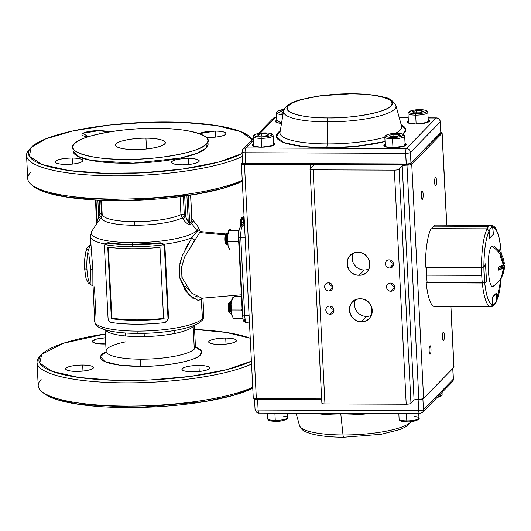 <?xml version="1.0" encoding="UTF-8"?>
<svg xmlns="http://www.w3.org/2000/svg" width="531" height="531" viewBox="0 0 531 531"><rect width="100%" height="100%" fill="white"/><g stroke="black" fill="none" stroke-linecap="round" stroke-linejoin="round"><path stroke-width="0.8" d="M31.143 147.499A112.293 25.143 177.1 0 1 31.289 147.346A112.293 25.143 177.1 0 1 165.758 121.991A112.293 25.143 177.1 0 1 249.451 136.44A112.293 25.143 177.1 0 1 252.165 139.812L241.001 131.695L216.422 125.542L183.474 122.415L148.036 122.263L109.267 125.07L72.76 130.951L45.613 138.916L31.289 147.346L29.271 156.174L42.122 164.53L69.123 170.577L104.036 173.298L141.784 172.854L182.213 169.117L218.122 162.201L242.09 153.565A112.293 25.143 177.1 0 1 104.249 173.305A112.293 25.143 177.1 0 1 31.143 147.499L29.305 149.43A114.284 25.588 -2.9 0 0 101.833 175.635A114.284 25.588 -2.9 0 0 242.236 156.486A114.284 25.588 177.1 0 1 115.074 175.874A114.284 25.588 177.1 0 1 26.55 155.457L27.725 178.668A114.284 25.588 -2.9 0 0 116.249 199.085A114.284 25.588 177.1 0 1 31.077 184.39L33.101 186.122A112.293 25.143 -2.9 0 0 116.793 200.565A112.293 25.143 -2.9 0 0 242.289 181.25L222.648 188.425L194.399 194.552L128.456 200.466L69.422 197.512L46.502 192.634L32.968 186.003M125.548 341.878A44.717 10.016 -2.9 0 0 106.12 351.197A44.717 10.016 -2.9 0 0 140.755 359.188A5.96 1.367 -89.8 0 1 139.713 366.357A50.684 11.35 177.1 0 0 191.412 359.66A50.684 11.35 177.1 0 0 195.501 347.155L201.315 350.931L200.406 354.914C196.882 360.695 163.74 366.948 139.713 366.357L119.581 365.149L104.853 361.591L100.505 356.653L106.107 351.681A50.684 11.35 177.1 0 0 139.713 366.357A5.96 1.367 90.2 0 0 140.755 359.188A44.717 10.016 -2.9 0 0 195.441 346.67L196.065 348.389M82.67 365.036C90.642 365.268 94.12 366.344 93.091 368.275C90.356 370.193 84.801 371.242 76.437 371.415C68.459 371.182 64.988 370.1 66.01 368.175C68.751 366.257 74.3 365.209 82.67 365.036A13.912 3.113 177.1 0 1 93.449 367.518A13.912 3.113 177.1 0 1 76.437 371.415A13.912 3.113 177.1 0 1 65.658 368.926A13.912 3.113 177.1 0 1 82.67 365.036L82.975 371.083L82.67 365.036M225.715 338.061C233.686 338.293 237.165 339.375 236.136 341.3C233.401 343.225 227.845 344.267 219.476 344.44C211.504 344.214 208.033 343.132 209.055 341.207C211.796 339.282 217.345 338.234 225.715 338.061A13.912 3.113 177.1 0 1 236.494 340.55A13.912 3.113 177.1 0 1 219.476 344.44A13.912 3.113 177.1 0 1 208.703 341.957A13.912 3.113 177.1 0 1 225.715 338.061L226.02 344.108L225.715 338.061M198.939 365.447C206.911 365.68 210.389 366.762 209.367 368.687C206.625 370.611 201.07 371.654 192.707 371.826C184.735 371.6 181.257 370.519 182.279 368.594C185.02 366.669 190.576 365.62 198.939 365.447L199.244 371.501L198.939 365.447A13.912 3.113 177.1 0 1 209.718 367.937A13.912 3.113 177.1 0 1 192.707 371.826A13.912 3.113 177.1 0 1 181.927 369.344A13.912 3.113 177.1 0 1 198.939 365.447M105.755 343.982L95.175 343.232L92.48 341.241L96.37 339.143L105.437 337.769A13.912 3.113 177.1 0 0 92.434 341.539A13.912 3.113 177.1 0 0 103.206 344.028A13.912 3.113 177.1 0 0 105.755 343.982M250.24 338.207L226.193 332.426L194.572 329.439A112.293 25.143 177.1 0 1 250.24 338.207M105.244 333.966L63.222 343.311L41.776 354.35L39.719 363.098L52.27 371.408L78.807 377.468L113.329 380.262L150.592 379.937L190.709 376.386L226.783 369.669L251.409 361.166A112.293 25.143 177.1 0 1 113.468 380.269A112.293 25.143 177.1 0 1 41.63 354.496A112.293 25.143 177.1 0 1 41.776 354.35A112.293 25.143 177.1 0 1 105.244 333.966M41.63 354.496L39.792 356.427A114.284 25.588 -2.9 0 0 111.138 382.592A114.284 25.588 -2.9 0 0 251.555 364.04A114.284 25.588 177.1 0 1 123.769 382.864A114.284 25.588 177.1 0 1 37.037 362.454L38.212 385.672A114.284 25.588 -2.9 0 0 124.951 406.076A114.284 25.588 -2.9 0 0 252.729 387.258A114.284 25.588 177.1 0 1 126.736 406.089A114.284 25.588 177.1 0 1 41.564 391.387L43.588 393.119A112.293 25.143 -2.9 0 0 127.281 407.569A112.293 25.143 -2.9 0 0 252.776 388.247L233.136 395.429L204.886 401.555L138.936 407.463L79.909 404.516L56.983 399.631L43.449 393.006M65.95 164.411C57.979 164.185 54.501 163.103 55.523 161.178C58.264 159.254 63.82 158.205 72.183 158.032C80.154 158.265 83.632 159.346 82.61 161.271C79.869 163.196 74.313 164.238 65.95 164.411A13.912 3.113 177.1 0 1 55.171 161.928A13.912 3.113 177.1 0 1 72.183 158.032A13.912 3.113 177.1 0 1 82.962 160.521A13.912 3.113 177.1 0 1 65.95 164.411M208.995 137.443L206.227 137.363A13.912 3.113 177.1 0 0 208.995 137.443C217.358 137.27 222.914 136.221 225.655 134.303C226.677 132.372 223.199 131.296 215.228 131.064A13.912 3.113 177.1 0 1 226.007 133.546A13.912 3.113 177.1 0 1 208.995 137.443M199.324 133.646L215.228 131.064L215.533 137.111L215.228 131.064A13.912 3.113 177.1 0 0 199.324 133.646M182.219 164.829C174.248 164.597 170.77 163.521 171.798 161.59C174.533 159.672 180.089 158.623 188.452 158.45C196.43 158.683 199.902 159.758 198.879 161.689C196.138 163.608 190.589 164.656 182.219 164.829A13.912 3.113 177.1 0 1 171.44 162.347A13.912 3.113 177.1 0 1 188.452 158.45A13.912 3.113 177.1 0 1 199.231 160.933A13.912 3.113 177.1 0 1 182.219 164.829M88.113 136.799L83.055 133.228L98.958 130.646L108.669 132.02A13.912 3.113 177.1 0 0 98.958 130.646L99.124 133.865L98.958 130.646A13.912 3.113 177.1 0 0 81.947 134.542L81.947 134.549A13.912 3.113 177.1 0 0 88.113 136.799M208.072 144.259L206.36 147.976L197.32 153.22L180.042 158.132L133.128 163.156L91.412 160.481L77.772 156.3L73.099 151.103M146.51 148.972L145.959 138.173A24.844 5.562 177.1 0 1 165.207 142.613A24.844 5.562 177.1 0 1 134.828 149.563A24.844 5.562 177.1 0 1 115.579 145.129A24.844 5.562 177.1 0 1 145.959 138.173L146.51 148.972M144.133 333.335L144.299 336.581L144.133 333.335M134.828 149.563C122.568 149.769 112.406 146.609 116.209 143.782C117.935 140.947 134.184 137.887 145.959 138.173C158.218 137.974 168.38 141.127 164.577 143.954C162.851 146.788 146.602 149.855 134.828 149.563M72.906 147.346L73.099 151.156A67.576 15.133 -2.9 0 0 125.442 163.229A67.576 15.133 -2.9 0 0 206.36 147.976L206.167 144.107A67.576 15.133 177.1 0 1 125.25 159.36A67.576 15.133 177.1 0 1 72.906 147.286A67.576 15.133 177.1 0 1 74.619 143.635C64.264 151.322 91.909 159.911 125.25 159.36C157.276 160.143 201.475 151.813 206.167 144.107C216.522 136.414 188.87 127.825 155.537 128.376C123.511 127.593 79.311 135.923 74.619 143.635A67.576 15.133 177.1 0 1 147.631 128.456A67.576 15.133 177.1 0 1 207.88 140.449A67.576 15.133 177.1 0 1 206.167 144.107L206.36 147.976A67.576 15.133 -2.9 0 0 208.079 144.319L207.886 140.509M197.904 300.938L202.517 298.15L201.501 300.168L202.444 318.773A54.66 12.24 -2.9 0 0 203.831 315.812A54.66 12.24 177.1 0 1 136.991 331.112A54.66 12.24 -2.9 0 0 202.444 318.773L201.302 300.354M96.045 318.388L94.445 286.826M250.386 137.31A114.284 25.588 177.1 0 1 252.656 139.314A114.284 25.588 -2.9 0 0 251.475 138.173L249.583 136.553M26.55 155.457A114.284 25.588 177.1 0 1 29.451 149.277M116.249 199.085A114.284 25.588 -2.9 0 0 242.242 180.255A114.284 25.588 177.1 0 1 116.249 199.085M37.037 362.454A114.284 25.588 177.1 0 1 39.938 356.274M202.935 298.117L203.831 315.812C203.028 320.306 203.174 319.343 199.656 322.509C194.95 325.616 187.343 328.138 176.85 330.076A52.45 11.742 -2.9 0 1 137.629 333.408A2.98 0.684 -89.8 0 1 136.991 331.112A2.98 0.684 90.2 0 0 137.629 333.408A52.45 11.742 -2.9 0 1 122.94 332.804C115.765 332.207 109.817 331.218 105.092 329.824L99.576 327.64C96.768 326.333 95.129 324.235 94.657 321.348A54.66 12.24 -2.9 0 0 136.991 331.112A54.66 12.24 177.1 0 1 94.657 321.348L92.865 281.609M105.198 244.034A54.66 12.24 177.1 0 1 90.356 236.487A54.66 12.24 -2.9 0 0 105.198 244.034M105.755 243.463L108.145 242.634A54.354 12.173 -2.9 0 0 132.67 244.353A5.96 1.367 -89.8 0 1 132.77 242.68A53.578 12.001 177.1 0 1 91.863 231.144L90.356 236.487L92.825 269.575L92.898 286.03L88.113 282.897M199.178 301.084L188.751 294.818L179.684 277.799L179.359 266.675L182.299 255.643L191.903 237.709A54.66 12.24 177.1 0 1 164.139 244.273A54.66 12.24 -2.9 0 0 191.903 237.709C196.702 231.443 199.185 228.901 199.351 230.096M164.915 246.218L168.539 317.797L164.915 246.218L164.378 246.769L163.608 244.811A56.644 12.684 177.1 0 1 132.246 246.709A56.644 12.684 177.1 0 1 104.799 244.605L104.408 246.55L108.039 318.129C108.43 320.644 109.612 322.118 111.576 322.556A56.644 12.684 -2.9 0 0 136.175 324.195A56.644 12.684 -2.9 0 0 163.807 322.742C166.342 322.324 167.743 320.857 168.002 318.348L164.378 246.769L168.002 318.348L168.539 317.797L166.807 321.282L163.807 322.742C144.392 324.726 126.982 324.667 111.576 322.556C109.578 322.085 108.397 320.611 108.039 318.129L104.408 246.55L104.799 244.605A56.644 12.684 -2.9 0 0 132.246 246.709A7.952 1.825 -89.8 0 1 132.206 244.824L159.844 243.364L160.375 242.82L164.139 244.273L160.375 242.82L132.67 244.353A54.354 12.173 -2.9 0 0 160.375 242.82L159.844 243.364A56.419 12.631 177.1 0 1 132.206 244.824A56.419 12.631 177.1 0 1 107.614 243.178C114.762 244.233 122.96 244.784 132.206 244.824A7.952 1.825 90.2 0 0 132.246 246.709A56.644 12.684 -2.9 0 0 163.608 244.811L159.844 243.364L163.608 244.811L164.378 246.769L164.915 246.218L164.139 244.273M225.748 233.959L201.342 231.675L199.629 232.578L225.297 234.901L199.629 232.578L184.589 257.024L181.562 267.179L181.914 277.388L191.386 292.939L201.919 298.203L241.386 294.798M244.459 224.009L242.594 225.914L244.459 224.009M240.516 226.757A2.98 2.821 44.4 0 0 239.766 228.808C238.844 230.189 238.439 232.983 238.552 237.171A2.98 0.67 177.1 0 0 238.479 237.33A2.98 0.67 -2.9 0 0 240.782 237.861L244.705 315.248L249.079 315.261L244.705 315.248L240.782 237.861A2.98 0.67 177.1 0 1 238.93 237.656A2.98 0.67 177.1 0 1 238.479 237.33L242.395 314.717A2.98 0.67 -2.9 0 0 242.846 315.042L238.93 237.656L242.846 315.042A2.98 0.67 -2.9 0 0 244.705 315.248A9.936 2.283 90.2 0 0 246.895 322.908A9.936 2.283 -89.8 0 1 244.705 315.248A2.98 0.67 177.1 0 1 242.395 314.717A2.98 0.67 177.1 0 1 242.475 314.551M164.119 318.354C144.624 320.419 127.214 320.359 111.888 318.162L111.377 318.686L107.753 247.107A56.644 12.684 -2.9 0 0 132.352 248.747A56.644 12.684 -2.9 0 0 159.984 247.293L163.608 318.872A56.644 12.684 177.1 0 1 135.976 320.326A56.644 12.684 177.1 0 1 111.377 318.686L111.888 318.162L108.291 247.187L111.888 318.162A54.66 12.24 -2.9 0 0 136.421 319.874A54.66 12.24 -2.9 0 0 163.588 318.414M102.171 214.305A41.737 9.346 -2.9 0 0 134.496 221.673A41.737 9.346 -2.9 0 0 180.952 214.584L180.049 196.669L180.952 214.584L182.14 217.949A42.819 9.585 177.1 0 1 134.423 225.25A42.819 9.585 177.1 0 1 101.262 217.657L96.39 224.228L101.262 217.657L102.171 214.305A41.737 9.346 -2.9 0 0 134.496 221.673A5.96 1.367 -89.8 0 1 134.423 225.25A42.819 9.585 177.1 0 1 101.262 217.657L102.171 214.305A2.98 0.67 -2.9 0 0 101.507 213.927A2.98 0.67 -2.9 0 0 99.861 213.774L99.171 200.154L99.861 213.774L99.403 215.44L99.861 213.774L102.171 214.305L101.461 200.247L102.171 214.305M106.353 330.919L106.313 330.169L106.353 330.919M193.981 325.437A44.717 10.016 177.1 0 1 193.165 326.525L194.306 349.093A44.717 10.016 -2.9 0 0 195.441 346.67L194.359 325.284M105.032 329.811L106.12 351.197A44.717 10.016 -2.9 0 0 145.992 359.135A44.717 10.016 -2.9 0 0 194.306 349.093L193.165 326.525A44.717 10.016 177.1 0 1 147.777 336.475A44.717 10.016 177.1 0 1 105.43 329.924M96.469 224.095L91.863 231.144A53.578 12.001 -2.9 0 0 134.761 242.674A53.578 12.001 -2.9 0 0 196.921 230.58L191.352 223.139L190.317 224.56C188.405 224.872 185.95 223.027 182.969 219.037L182.14 217.949A42.819 9.585 177.1 0 1 134.423 225.25A5.96 1.367 90.2 0 0 134.496 221.673A41.737 9.346 -2.9 0 0 180.952 214.584L184.27 214.079L183.368 196.224L184.27 214.079L188.246 221.858L186.919 195.727L188.246 221.852M188.81 222.622L189.647 222.954L188.259 195.527L189.647 222.954L191.95 220.491L192.441 222.396L191.352 223.139L196.921 230.58A53.578 12.001 -2.9 0 0 197.492 225.788A53.578 12.001 177.1 0 1 132.77 242.68A5.96 1.367 90.2 0 0 132.67 244.353C123.378 244.313 115.2 243.736 108.145 242.634L104.799 244.605L108.145 242.634L105.775 243.437M188.764 164.497L188.452 158.45L188.764 164.497M72.488 164.079L72.183 158.032L72.488 164.079M41.564 391.387A114.284 25.588 177.1 0 1 41.113 379.492M31.077 184.39A114.284 25.588 177.1 0 1 30.632 172.489M90.774 244.705L88.438 249.597A19.873 4.56 90.2 0 0 86.931 269.137A2.98 0.67 177.1 0 1 84.621 268.606A2.98 0.67 177.1 0 1 84.694 268.447C84.429 261.922 84.854 256.387 85.982 251.833M245.163 237.881L240.782 237.861L245.163 237.881M202.152 298.183L200.977 298.196M197.266 297.048L195.78 296.232M192.441 293.849L185.75 286.309M182.286 278.788L181.429 268.188L184.376 257.522L194.665 240.131L191.903 237.709L194.665 240.131M187.762 244.379L184.695 250.167M181.536 257.727L179.923 263.449M179.066 270.073L179.086 273.126M179.684 277.819L185.438 290.809L193.417 298.827M191.864 218.832L197.492 225.788L199.41 229.91M192.441 222.396L191.877 220.67L190.583 195.169L191.877 220.67L192.441 222.396L191.95 220.511L190.662 195.156M92.958 277.733L92.912 271.633M88.757 253.606L90.562 269.157L92.825 269.575L90.562 269.151L90.177 283.82L90.894 284.477M92.693 267.372L91.996 259.745M91.445 254.694L91.02 249.557M240.563 226.704L244.393 222.788M245.329 321.786A2.98 2.821 44.4 0 1 244.373 319.728M159.984 247.293L163.608 318.872C144.193 320.857 126.783 320.797 111.377 318.686L107.753 247.107C123.159 249.218 140.569 249.278 159.984 247.293M244.552 225.921L242.521 225.914A9.936 2.283 90.2 0 0 240.782 237.861A9.936 2.283 -89.8 0 1 242.521 225.914A2.98 2.821 -135.6 0 0 240.536 226.73C238.704 229.757 238.021 233.288 238.479 237.33M201.342 231.682C200.552 231.781 199.908 231.184 199.404 229.883L198.859 229.863M198.488 230.062L197.306 231.051M96.45 224.135L95.56 199.975M96.788 222.615L97.087 221.527L95.998 200.001L97.087 221.527L98.68 216.515L97.85 200.094L98.68 216.515L99.403 215.44L101.262 217.657L99.403 215.44L96.788 222.615M90.436 267.133L89.513 259.101M86.931 269.137C87.383 276.691 88.465 281.583 90.177 283.82L90.177 283.82C88.398 281.271 87.316 276.379 86.931 269.137C86.613 261.471 87.117 254.953 88.438 249.597A2.98 2.184 -165.1 0 0 86.002 251.07C84.787 255.988 84.323 261.829 84.621 268.606A2.98 0.67 -2.9 0 0 86.931 269.137A19.873 4.56 -89.8 0 0 90.177 283.82L88.119 282.91L85.969 278.304L84.621 268.606M90.456 278.304L90.648 271.812M184.682 196.045L185.731 216.827L184.682 196.045M86.122 250.758L86.434 250.327M88.438 249.597L88.544 248.86M89.175 246.411L90.011 245.103M247.419 322.642A9.936 2.283 -89.8 0 1 246.895 322.908L249.47 322.914M100.81 200.22L101.507 213.927L100.81 200.22M185.731 216.827L182.969 219.037C185.916 223 188.366 224.839 190.317 224.56L189.647 222.954C188.618 222.788 187.31 220.743 185.731 216.827M100.074 217.756L98.68 216.515L100.538 218.739M191.877 220.67L189.647 222.954L190.317 224.56L191.618 222.894M166.807 321.282L168.539 317.797M182.14 217.949L184.901 215.745L184.27 214.079L180.952 214.584L182.14 217.949M422.424 199.317C423.645 198.315 423.207 189.733 422.012 191.193C420.798 192.195 421.229 200.784 422.424 199.317A4.175 0.956 -89.8 0 1 422.205 199.43A4.175 0.956 -89.8 0 1 421.282 196.211A4.175 0.956 -89.8 0 1 422.012 191.193A4.175 0.956 -89.8 0 1 422.231 191.08A4.175 0.956 -89.8 0 1 423.174 194.777A4.175 0.956 -89.8 0 1 422.424 199.317L421.986 199.317L422.424 199.317M435.792 185.651C437.006 184.642 436.575 176.06 435.38 177.527C434.159 178.529 434.597 187.111 435.792 185.651A4.175 0.956 -89.8 0 1 435.566 185.757A4.175 0.956 -89.8 0 1 434.65 182.545A4.175 0.956 -89.8 0 1 435.38 177.527A4.175 0.956 -89.8 0 1 435.599 177.414A4.175 0.956 -89.8 0 1 436.535 181.104A4.175 0.956 -89.8 0 1 435.792 185.651L435.347 185.644L435.792 185.651M442.038 133.268L446.69 225.111L442.038 133.268L411.744 164.252L442.038 133.268L440.896 132.478A3.976 0.889 177.1 0 1 442.137 133.055A3.976 0.889 177.1 0 1 442.038 133.268M453.998 367.127L450.819 306.613L453.899 367.352L423.605 398.336L411.744 164.252C410.967 164.802 409.381 165.101 406.985 165.154C404.595 165.201 403.009 165.499 402.226 166.05L399.106 169.236C398.33 169.787 396.743 170.086 394.347 170.139L406.208 404.224L324.959 403.932L313.098 169.847L394.347 170.139L313.098 169.847C310.821 169.781 309.825 169.475 310.124 168.924L313.244 165.732C313.536 165.181 312.547 164.869 310.263 164.809L310.456 168.579L310.263 164.809L244.492 164.57L310.263 164.809A3.976 0.889 177.1 0 1 313.343 165.519A3.976 0.889 177.1 0 1 313.244 165.732L310.124 168.924A3.976 0.889 177.1 0 0 310.024 169.137A3.976 0.889 177.1 0 0 313.098 169.847L324.959 403.932C322.675 403.865 321.686 403.56 321.978 403.002M430.263 354.084C431.484 353.082 431.046 344.5 429.851 345.96C428.636 346.962 429.068 355.551 430.263 354.084L429.825 354.084L430.263 354.084A4.175 0.956 -89.8 0 1 430.044 354.197A4.175 0.956 -89.8 0 1 429.121 350.978A4.175 0.956 -89.8 0 1 429.851 345.96A4.175 0.956 -89.8 0 1 430.077 345.847A4.175 0.956 -89.8 0 1 431.013 349.544A4.175 0.956 -89.8 0 1 430.263 354.084M443.631 340.417C444.845 339.409 444.414 330.826 443.219 332.293C441.998 333.295 442.436 341.878 443.631 340.417L443.186 340.411L443.631 340.417A4.175 0.956 -89.8 0 1 443.412 340.524A4.175 0.956 -89.8 0 1 442.489 337.311A4.175 0.956 -89.8 0 1 443.219 332.293A4.175 0.956 -89.8 0 1 443.438 332.18A4.175 0.956 -89.8 0 1 444.374 335.871A4.175 0.956 -89.8 0 1 443.631 340.417M242.548 162.586L241.512 163.648L242.548 162.586M360.25 298.834C345.502 298.15 346.723 322.237 361.405 321.66C376.16 322.344 374.939 298.256 360.25 298.834A11.728 11.105 44.4 0 1 371.182 305.982A11.728 11.105 44.4 0 1 369.218 318.447A11.728 11.105 44.4 0 1 361.405 321.66A11.728 11.105 44.4 0 1 349.418 310.21A11.728 11.105 44.4 0 1 352.445 302.053A11.728 11.105 44.4 0 1 360.25 298.834M357.901 252.404C343.152 251.721 344.367 275.808 359.056 275.231C373.804 275.914 372.589 251.827 357.901 252.404A11.728 11.105 44.4 0 1 368.833 259.553A11.728 11.105 44.4 0 1 366.861 272.018A11.728 11.105 44.4 0 1 359.056 275.231A11.728 11.105 44.4 0 1 347.062 263.781A11.728 11.105 44.4 0 1 350.095 255.623A11.728 11.105 44.4 0 1 357.901 252.404M329.671 306.075C324.421 305.829 324.853 314.412 330.083 314.199C335.333 314.452 334.902 305.863 329.671 306.075A4.175 3.956 44.4 0 1 332.864 313.058A4.175 3.956 44.4 0 1 330.083 314.199L333.946 310.25L330.083 314.199A4.175 3.956 44.4 0 1 326.89 307.223A4.175 3.956 44.4 0 1 329.671 306.075M328.497 282.857C323.246 282.611 323.678 291.194 328.908 290.988C334.158 291.234 333.727 282.651 328.497 282.857A4.175 3.956 44.4 0 1 331.689 289.84A4.175 3.956 44.4 0 1 324.64 286.906A4.175 3.956 44.4 0 1 328.497 282.857M390.398 283.083C385.148 282.831 385.586 291.419 390.809 291.207C396.06 291.453 395.628 282.87 390.398 283.083A4.175 3.956 44.4 0 1 393.59 290.059A4.175 3.956 44.4 0 1 390.809 291.207L394.672 287.258L390.809 291.207A4.175 3.956 44.4 0 1 387.623 284.224A4.175 3.956 44.4 0 1 390.398 283.083M389.223 259.865C383.973 259.619 384.404 268.201 389.635 267.989C394.885 268.241 394.453 259.659 389.223 259.865A4.175 3.956 44.4 0 1 392.416 266.847A4.175 3.956 44.4 0 1 389.635 267.989L393.498 264.046L389.635 267.989A4.175 3.956 44.4 0 1 386.442 261.013A4.175 3.956 44.4 0 1 389.223 259.865M241.413 163.873L253.267 397.945A3.976 0.889 -2.9 0 0 256.347 398.655L321.66 398.887L256.347 398.655L244.492 164.57C242.209 164.504 241.213 164.198 241.512 163.648A3.976 0.889 177.1 0 0 241.413 163.86A3.976 0.889 177.1 0 0 244.492 164.57L256.347 398.655C254.064 398.589 253.075 398.283 253.373 397.732M450.932 306.613L453.998 367.14A3.976 0.889 -2.9 0 1 453.899 367.352L423.605 398.336C422.822 398.887 421.236 399.186 418.846 399.239A3.976 0.889 -2.9 0 0 423.605 398.336L411.744 164.252A3.976 0.889 177.1 0 1 406.985 165.154L418.846 399.239A3.976 0.889 -2.9 0 0 414.087 400.135L410.967 403.321C410.184 403.872 408.598 404.171 406.208 404.224L324.959 403.932A3.976 0.889 -2.9 0 1 321.879 403.221L310.024 169.15M414.087 400.135L402.226 166.05L414.087 400.135L410.967 403.321L399.106 169.236L402.226 166.05A3.976 0.889 177.1 0 1 406.985 165.154L418.846 399.239M399.106 169.236A3.976 0.889 177.1 0 1 394.347 170.139L406.208 404.224A3.976 0.889 -2.9 0 0 410.967 403.321L399.106 169.236M355.478 299.889A11.728 11.105 -135.6 0 0 354.542 304.967A11.728 11.105 -135.6 0 0 366.529 316.423L361.405 321.66L366.529 316.423A11.728 11.105 -135.6 0 0 371.308 315.368M353.122 253.46A11.728 11.105 -135.6 0 0 352.186 258.537A11.728 11.105 -135.6 0 0 364.18 269.994L359.056 275.231L364.18 269.994A11.728 11.105 -135.6 0 0 368.952 268.938M329.16 282.917A4.175 3.956 -135.6 0 0 332.698 286.375M332.771 287.039L328.908 290.988L332.771 287.039M330.335 306.135A4.175 3.956 -135.6 0 0 333.873 309.586M391.068 283.136A4.175 3.956 -135.6 0 0 394.599 286.594M389.887 259.925A4.175 3.956 -135.6 0 0 393.425 263.376M401.602 126.212L401.589 126.172A60.939 13.647 -2.9 0 1 395.356 133.374A60.939 13.647 -2.9 0 0 401.589 126.172L395.927 105.49C392.973 100.538 388.898 97.744 383.707 97.107C375.47 94.949 364.764 93.841 351.582 93.768L320.233 95.792L300.513 99.742C290.364 102.383 284.709 106.2 283.561 111.185A56.326 12.611 -2.9 0 0 327.149 121.871A56.326 12.611 -2.9 0 0 395.927 105.49A56.326 12.611 177.1 0 1 327.149 121.871A3.976 0.909 -89.8 0 1 327.866 117.922C302 118.347 280.541 111.683 288.579 105.715C292.223 99.735 326.519 93.27 351.369 93.874C377.236 93.449 398.695 100.113 390.657 106.081C387.013 112.061 352.723 118.526 327.866 117.922A52.436 11.742 177.1 0 1 288.579 105.715A52.436 11.742 177.1 0 1 351.369 93.874A3.976 0.909 -89.8 0 1 351.582 93.768A3.976 0.909 90.2 0 0 351.369 93.874A52.436 11.742 177.1 0 1 390.657 106.081A52.436 11.742 177.1 0 1 327.866 117.922A3.976 0.909 90.2 0 0 327.149 121.871L327.176 143.894A60.939 13.647 -2.9 0 0 384.836 137.244A60.939 13.647 -2.9 0 1 327.176 143.894L327.149 121.871A56.326 12.611 177.1 0 1 283.561 111.185A56.326 12.611 177.1 0 1 284.955 108.762M275.635 117.431L260.236 133.175L275.635 117.431L276.678 117.431L275.635 117.431A3.976 3.763 -135.6 0 0 272.987 118.519A3.976 3.763 44.4 0 1 275.635 117.431A3.976 0.909 -89.8 0 1 275.841 117.324A3.976 0.909 90.2 0 0 275.635 117.431M439.88 133.493A0.996 0.943 44.4 0 0 440.544 133.215A0.996 0.943 -135.6 0 0 440.796 132.524A0.996 0.943 44.4 0 1 440.544 133.215L410.695 163.747A0.996 0.943 -135.6 0 0 410.954 163.057A3.976 0.889 177.1 0 1 406.195 163.953A3.976 0.889 -2.9 0 0 410.954 163.057L410.417 152.417A3.976 0.889 177.1 0 1 405.657 153.313L406.407 164.723L406.195 163.953L245.634 163.382L245.09 152.742A3.976 0.889 177.1 0 1 242.01 152.032A3.976 0.889 177.1 0 1 242.116 151.813A3.976 3.763 44.4 0 1 245.787 147.957L253.46 140.111L245.787 147.957L406.348 148.534L436.197 118.001L428.125 117.975L436.197 118.001A3.976 0.909 -89.8 0 1 436.402 117.895A3.976 0.909 90.2 0 0 436.197 118.001L406.348 148.534L245.787 147.957A3.976 0.909 90.2 0 0 245.09 152.742L405.657 153.313L406.195 163.953L245.634 163.382L245.09 152.742L405.657 153.313A3.976 0.909 -89.8 0 1 406.348 148.534A3.976 3.763 44.4 0 1 410.417 152.417L440.259 121.884L440.796 132.524L410.954 163.057L410.417 152.417L440.259 121.884A3.976 3.763 -135.6 0 0 436.197 118.001A3.976 3.763 44.4 0 1 440.259 121.884L440.796 132.524L410.954 163.057A0.996 0.943 44.4 0 1 410.038 164.019M408.22 117.902L399.319 117.869L408.22 117.902M326.459 147.844L302.391 146.51L283.766 142.534L276.319 136.806L280.262 130.865A64.828 14.516 177.1 0 0 326.459 147.844A3.976 0.909 90.2 0 0 327.176 143.894A3.976 0.909 -89.8 0 1 326.459 147.844L356.593 146.337L385.048 141.511A64.828 14.516 177.1 0 1 326.459 147.844M401.197 124.739L405.711 129.431L402.996 134.184A64.828 14.516 177.1 0 0 401.197 124.739M261.099 147.193L253.274 146.111L253.652 143.881A11.33 2.536 -2.9 0 0 261.099 147.193A11.33 2.536 -2.9 0 0 272.695 145.68A11.33 2.536 -2.9 0 0 273.498 142.872L272.801 145.64L261.099 147.193M281.51 123.398L276.817 120.185A11.33 2.536 -2.9 0 0 281.51 123.398M415.806 123.969L407.981 122.887L408.359 120.656A11.33 2.536 -2.9 0 0 415.806 123.969L415.806 123.969A11.33 2.536 -2.9 0 0 427.402 122.455A11.33 2.536 -2.9 0 0 428.212 119.648L427.515 122.415L415.806 123.969M392.641 147.658L384.822 146.583L385.194 144.352A11.33 2.536 -2.9 0 0 392.641 147.658L392.641 147.658A11.33 2.536 -2.9 0 0 404.244 146.151A11.33 2.536 -2.9 0 0 405.047 143.343L404.35 146.111L392.641 147.658M280.01 132.365L280.016 132.332A60.939 13.647 -2.9 0 0 327.176 143.894A60.939 13.647 -2.9 0 1 280.016 132.332L283.561 111.185M276.804 121.991L276.83 122.535L276.804 121.991M245.899 164.119L245.634 163.382A3.976 0.889 177.1 0 1 242.554 162.672A3.976 0.889 -2.9 0 0 245.634 163.382L245.853 164.145L406.361 164.69M405.166 145.713L405.18 145.726A10.534 2.356 -2.9 0 0 405.166 145.713L404.675 136.049A9.936 2.224 177.1 0 1 392.522 138.83L392.967 147.651L392.522 138.83A9.936 2.224 177.1 0 1 384.822 137.051A9.936 2.224 -2.9 0 0 392.522 138.83L392.734 137.396C403.6 137.549 407.742 133.314 396.65 133.387C385.785 133.235 381.643 137.469 392.734 137.396A8.748 1.958 177.1 0 1 386.183 135.359A8.748 1.958 177.1 0 1 396.65 133.387L396.65 133.387A8.748 1.958 177.1 0 1 403.202 135.418A8.748 1.958 177.1 0 1 392.734 137.396L392.522 138.83A9.936 2.224 -2.9 0 0 404.675 136.049C403.766 135.193 405.717 133.62 396.717 133.354C389.004 133.58 385.041 134.814 384.822 137.051L385.314 146.742M253.752 146.264L253.28 136.586C253.493 134.343 257.455 133.115 265.168 132.883L265.108 132.916A8.748 1.958 177.1 0 1 271.66 134.954A8.748 1.958 177.1 0 1 261.186 136.925L260.98 138.359A9.936 2.224 177.1 0 1 253.28 136.586A9.936 2.224 -2.9 0 0 260.98 138.359L261.425 147.18L261.186 136.925A8.748 1.958 177.1 0 1 254.634 134.887A8.748 1.958 177.1 0 1 265.108 132.916C254.236 132.763 250.101 136.998 261.186 136.925C272.051 137.078 276.193 132.843 265.108 132.916L265.175 132.883C274.175 133.148 272.224 134.721 273.133 135.578A9.936 2.224 177.1 0 1 260.98 138.359A9.936 2.224 -2.9 0 0 273.133 135.578L273.618 145.242M276.916 122.568L276.445 112.891A9.936 2.224 -2.9 0 0 282.977 114.643A9.936 2.224 177.1 0 1 276.445 112.891L276.976 111.55L278.018 110.82L284.105 109.399M428.331 122.017A10.534 2.356 -2.9 0 1 428.344 122.03L427.84 112.353A9.936 2.224 177.1 0 1 415.687 115.134L416.131 123.955L415.687 115.134A9.936 2.224 177.1 0 1 407.987 113.362A9.936 2.224 -2.9 0 0 415.687 115.134A9.936 2.224 -2.9 0 0 427.84 112.353C426.931 111.503 428.882 109.924 419.882 109.658L419.815 109.691C408.95 109.539 404.808 113.773 415.892 113.7C426.765 113.853 430.906 109.618 419.815 109.691A8.748 1.958 177.1 0 1 426.366 111.729A8.748 1.958 177.1 0 1 415.892 113.7L415.687 115.134L415.892 113.7A8.748 1.958 177.1 0 1 409.341 111.669A8.748 1.958 177.1 0 1 419.815 109.691L419.882 109.658C412.169 109.89 408.2 111.118 407.987 113.362L408.478 123.046M428.119 117.869L436.402 117.895C438.506 117.962 439.827 119.223 440.358 121.672A3.976 0.889 177.1 0 1 440.259 121.884A3.976 0.889 -2.9 0 0 440.358 121.672L440.903 132.312A3.976 0.889 177.1 0 1 440.796 132.524A3.976 0.889 -2.9 0 0 440.903 132.312L440.544 133.221M428.882 121.712A10.932 2.449 -2.9 0 0 428.298 121.393A10.932 2.449 177.1 0 1 428.882 121.712M429.28 121.201A10.932 2.449 177.1 0 0 428.238 120.238A10.932 2.449 177.1 0 1 429.28 121.201L427.88 122.243C424.979 123.338 420.964 123.909 415.826 123.955C407.111 123.723 407.051 122.004 407.45 122.309A10.932 2.449 177.1 0 1 408.385 121.241M276.903 121.931A10.932 2.449 -2.9 0 0 276.352 122.303M275.901 121.838A10.932 2.449 177.1 0 1 276.843 120.769A10.932 2.449 177.1 0 0 275.901 121.838L277.368 122.721L281.516 123.384M274.175 144.936A10.932 2.449 -2.9 0 0 273.591 144.618M274.573 144.425A10.932 2.449 177.1 0 0 273.531 143.456A10.932 2.449 177.1 0 1 274.573 144.425L273.173 145.467C270.272 146.556 266.257 147.127 261.119 147.18C252.398 146.948 252.338 145.228 252.736 145.534A10.932 2.449 177.1 0 1 253.679 144.465A10.932 2.449 177.1 0 0 252.736 145.534M253.738 145.627A10.932 2.449 -2.9 0 0 253.187 145.998M405.717 145.401A10.932 2.449 -2.9 0 0 405.133 145.089A10.932 2.449 177.1 0 1 405.717 145.401M406.115 144.897A10.932 2.449 177.1 0 0 405.073 143.928A10.932 2.449 177.1 0 1 406.115 144.897L404.715 145.939C401.814 147.027 397.799 147.598 392.661 147.651C383.946 147.412 383.886 145.693 384.285 146.005A10.932 2.449 177.1 0 1 385.227 144.936M410.695 163.747L406.414 164.723L245.853 164.145C243.457 163.979 242.362 163.488 242.554 162.672L242.01 152.032A3.976 0.889 -2.9 0 0 245.09 152.742A3.976 0.909 -89.8 0 1 245.787 147.957A3.976 3.763 -135.6 0 0 243.138 149.052L253.38 138.571M405.657 153.313A3.976 0.889 -2.9 0 0 410.417 152.417A3.976 3.763 -135.6 0 0 406.348 148.534A3.976 0.909 90.2 0 0 405.657 153.313M407.894 122.774A10.932 2.449 177.1 0 1 408.445 122.402M384.736 146.47A10.932 2.449 177.1 0 1 385.28 146.098M343.013 434.955A56.326 12.611 -2.9 0 0 410.456 422.238A56.326 12.611 -2.9 0 0 410.994 421.627A56.326 12.611 177.1 0 1 343.013 434.955L340.915 415.05L343.013 434.955A56.326 12.611 177.1 0 1 299.484 425.51A56.326 12.611 -2.9 0 0 343.013 434.955A3.976 0.909 90.2 0 0 343.829 437.232A3.976 0.909 -89.8 0 1 343.013 434.955M370.465 413.503A60.939 13.647 177.1 0 1 340.915 415.05A60.939 13.647 177.1 0 1 314.584 413.304A60.939 13.647 177.1 0 0 340.915 415.05A3.976 0.909 90.2 0 0 340.583 413.397A3.976 0.909 -89.8 0 1 340.915 415.05A60.939 13.647 177.1 0 0 370.465 413.503M254.515 398.522L254.508 398.688A3.976 0.889 -2.9 0 0 257.588 399.398L258.126 410.038A3.976 0.909 90.2 0 0 259.002 413.105A3.976 0.909 -89.8 0 1 258.126 410.038A3.976 0.889 177.1 0 1 255.046 409.328A3.976 0.889 -2.9 0 0 258.126 410.038L418.687 410.616A3.976 0.889 -2.9 0 0 423.446 409.713A3.976 0.889 177.1 0 1 418.687 410.616A3.976 0.909 90.2 0 0 419.563 413.676A3.976 0.909 -89.8 0 1 418.687 410.616L418.149 399.969A3.976 0.889 -2.9 0 0 422.908 399.073L452.757 368.547L453.295 379.187A3.976 3.763 44.4 0 1 452.266 381.948A3.976 3.763 -135.6 0 0 453.295 379.187L423.446 409.713L422.908 399.073A0.996 0.943 -135.6 0 0 422.829 398.735A0.996 0.943 44.4 0 1 422.908 399.073L452.757 368.547L453.295 379.187L423.446 409.713L422.908 399.073A3.976 0.889 177.1 0 1 418.149 399.969L414.326 399.956L418.149 399.969L418.687 410.616L258.126 410.038L257.588 399.398L321.7 399.631L257.588 399.398A3.976 0.889 177.1 0 1 254.508 398.688A3.976 0.889 177.1 0 1 254.561 398.529M343.617 437.126A52.436 11.742 -2.9 0 0 344.035 437.126A3.976 0.909 -89.8 0 1 343.829 437.232C333.82 437.186 325.105 436.515 317.691 435.214C312.387 434.285 308.146 433.011 304.967 431.384C302.318 430.183 300.493 428.225 299.484 425.51L296.119 413.237M423.446 409.713A3.976 3.763 44.4 0 1 422.41 412.494A3.976 3.763 -135.6 0 0 423.446 409.713M254.508 398.688L255.046 409.328A3.976 0.889 177.1 0 1 255.145 409.116M259.214 412.999A3.976 0.909 -89.8 0 1 259.002 413.105L419.563 413.676L422.424 412.481L452.266 381.948A3.976 3.763 44.4 0 1 449.624 383.043M416.171 110.541L421.78 110.561L423.459 111.716L419.543 112.851L413.934 112.831L412.248 111.676L416.171 110.541L421.78 110.561L421.86 112.18L421.78 110.561L423.459 111.716L419.543 112.851L413.934 112.831L412.248 111.676L416.171 110.541L416.284 112.837L416.171 110.541M393.006 134.237L398.615 134.257L400.301 135.412L396.378 136.547L390.77 136.527L389.084 135.372L393.006 134.237L398.615 134.257L398.695 135.876L398.615 134.257L400.301 135.412L396.378 136.547L390.77 136.527L389.084 135.372L393.006 134.237L393.119 136.533L393.006 134.237M261.464 133.766L267.066 133.785L268.752 134.94L264.83 136.075L259.228 136.055L257.542 134.901L261.464 133.766L267.066 133.785L267.153 135.405L267.066 133.785L268.752 134.94L264.83 136.075L259.228 136.055L257.542 134.901L261.464 133.766L261.577 136.062L261.464 133.766M284.092 109.439L283.222 113.209A8.748 1.958 177.1 0 1 277.587 111.543A8.748 1.958 177.1 0 1 284.092 109.439M283.362 112.366L282.386 112.36L280.707 111.205L283.76 110.322L280.707 111.205L282.386 112.36L283.362 112.366M438.121 396.425A9.936 2.224 -2.9 0 0 442.131 394.414A9.936 2.224 177.1 0 1 438.121 396.425M441.009 393.464A9.936 2.224 177.1 0 1 442.131 394.414L441.586 395.761L440.544 396.484L437.033 397.533M406.812 420.891A9.936 2.224 -2.9 0 0 418.966 418.109A9.936 2.224 177.1 0 1 406.812 420.891L406.441 413.629L406.812 420.891A9.936 2.224 177.1 0 1 399.113 419.118A9.936 2.224 -2.9 0 0 406.812 420.891M414.538 416.496A9.936 2.224 177.1 0 1 418.966 418.109C420.671 419.39 413.018 422.298 407.078 421.813C397.965 421.521 400.062 419.975 399.113 419.118L398.834 413.603M275.264 420.419A9.936 2.224 -2.9 0 0 287.417 417.638A9.936 2.224 177.1 0 1 275.264 420.419L274.899 413.158L275.264 420.419A9.936 2.224 177.1 0 1 267.571 418.647A9.936 2.224 -2.9 0 0 275.264 420.419L275.523 421.342L275.264 420.419M282.99 416.025A9.936 2.224 177.1 0 1 287.417 417.638C289.123 418.919 281.476 421.826 275.529 421.342C266.423 421.05 268.52 419.503 267.571 418.647L267.292 413.131M434.617 225.429L434.59 225.091L490.69 225.29A40.748 9.352 -89.8 0 1 491.002 225.27L434.902 225.064A40.748 9.352 90.2 0 0 434.59 225.091L490.69 225.29L492.788 227.268A38.756 8.894 -89.8 0 1 500.866 249.238L499.054 250.048L499.1 250.937L499.054 250.048L500.866 249.238C499.167 235.074 496.478 227.746 492.788 227.268L493.405 234.662L489.217 238.95L489.058 231.085C485.779 238.684 484.06 250.526 483.894 266.595L485.606 263.807L486.522 281.994L484.717 282.797C486.416 296.968 489.104 304.29 492.795 304.774L492.177 297.373L496.366 293.092L496.525 300.958L501.211 277.972A38.756 8.894 -89.8 0 1 496.525 300.958L496.253 302.059M425.404 267.133L481.504 267.332A40.748 9.352 -89.8 0 1 487.08 228.98L430.98 228.781A40.748 9.352 90.2 0 0 425.404 267.133L481.504 267.332L483.894 266.595L485.606 263.807L486.522 281.994L484.717 282.797L426.201 282.804A40.748 9.352 90.2 0 0 434.61 306.553L490.71 306.759A40.748 9.352 -89.8 0 1 482.301 283.003L426.201 282.804L427.123 282.392M491.022 306.732L492.795 304.774L491.022 306.732A40.748 9.352 -89.8 0 1 490.71 306.759L491.288 306.719M500.852 249.139L500.925 249.185C500.222 242.581 499.16 237.184 497.739 232.996L495.755 228.622C494.653 226.604 493.073 225.483 491.002 225.27A40.748 9.352 90.2 0 0 490.69 225.29L492.788 227.268L493.405 234.662L489.217 238.95L489.058 231.085L487.08 228.98L430.98 228.781M490.71 306.759A40.748 9.352 90.2 0 1 482.301 283.003L484.717 282.797A38.756 8.894 -89.8 0 0 492.795 304.774L492.177 297.373L496.366 293.092L496.259 302.053M489.058 231.085L487.08 228.98A40.748 9.352 90.2 0 0 481.504 267.332L483.894 266.595A38.756 8.894 -89.8 0 1 489.058 231.085M499.06 250.128A0.398 0.385 66 0 1 499.167 250.393L499.2 251.063L499.167 250.393L500.906 249.623L501.297 254.13A38.756 8.894 -89.8 0 0 500.906 249.623A0.398 0.385 -114 0 0 500.733 249.298A0.398 0.385 66 0 1 500.906 249.623L499.074 250.44M492.177 297.387A0.398 0.378 44.4 0 1 492.297 297.659L496.279 293.583L496.432 301.137C495.304 303.4 494.122 304.615 492.887 304.761L492.297 297.659L496.279 293.583A0.398 0.378 -135.6 0 0 496.153 293.304M496.445 301.123L496.293 293.57L496.432 301.137A38.756 8.894 -89.8 0 1 492.887 304.761L491.089 306.726L492.887 304.761L492.204 297.725M491.082 306.726L491.394 306.699C495.396 305.279 496.034 302.126 496.219 302.132L496.432 301.117M432.008 228.662L487.146 228.861A40.748 9.352 -89.8 0 1 488.845 226.352L433.714 226.153A40.748 9.352 90.2 0 0 432.008 228.662M488.845 226.352A40.748 9.352 -89.8 0 1 490.624 225.297L435.493 225.104A40.748 9.352 90.2 0 0 433.714 226.153L488.845 226.352M489.21 238.558L489.144 230.899C490.272 228.635 491.454 227.427 492.695 227.275L493.286 234.383L489.297 238.459A0.398 0.378 44.4 0 1 489.21 238.718L493.18 234.656A0.398 0.378 -135.6 0 0 493.286 234.383L489.297 238.459L489.144 230.899A38.756 8.894 -89.8 0 1 492.695 227.275L490.624 225.297A40.748 9.352 90.2 0 0 487.146 228.861L489.144 230.899L487.106 228.98M493.292 234.35L492.702 227.241L490.624 225.297L492.702 227.241L493.279 234.317M481.723 275.35A40.748 9.352 -89.8 0 1 481.511 267.624L426.373 267.425A40.748 9.352 90.2 0 0 426.592 275.158L481.723 275.35L426.592 275.158A40.748 9.352 90.2 0 0 427.143 282.545L482.274 282.744A40.748 9.352 -89.8 0 1 481.723 275.35M486.416 281.642L484.677 282.412A38.756 8.894 -89.8 0 1 483.894 267.02L481.511 267.624A40.748 9.352 90.2 0 0 482.274 282.744L484.677 282.412A0.398 0.385 66 0 1 484.451 282.777L486.19 282.007A0.398 0.385 -114 0 0 486.416 281.642L485.546 264.319L486.416 281.642L484.677 282.412L483.894 267.02L485.54 264.338L486.409 281.603M481.531 267.332L483.894 267.02A0.398 0.365 -148.5 0 0 483.761 266.754A0.398 0.365 31.5 0 1 483.894 267.02L485.54 264.338A0.398 0.365 -148.5 0 0 485.427 264.099M482.354 282.977L484.451 282.777A0.398 0.385 66 0 1 484.299 282.811A0.398 0.385 -114 0 0 484.677 282.412L482.274 282.744L484.299 282.811M493.392 286.083A23.802 23.802 0 0 0 497.673 282.618A23.802 22.548 -135.6 0 0 501.483 277.275L504.131 267.166L501.324 267.159L504.131 267.166L503.554 264.876L501.324 267.159L501.357 267.843L501.324 267.159L503.554 264.876L503.534 264.265L503.554 264.876A23.756 5.317 177.1 0 1 504.45 266.303A23.756 5.317 177.1 0 1 504.131 267.166L501.483 277.275A23.802 22.548 44.4 0 1 497.673 282.618A23.802 22.548 44.4 0 1 493.79 285.751C488.016 293.165 485.878 250.805 491.792 246.284A23.802 22.548 44.4 0 1 500.348 254.82L500.687 254.575L503.985 264.265A23.756 5.317 -2.9 0 0 504.297 263.243L503.985 264.265L503.229 264.265L503.985 264.265L500.687 254.575L500.348 254.82A23.802 22.548 -135.6 0 0 491.792 246.284M500.016 255.258L500.348 254.82L500.016 255.258L503.322 264.949L500.016 255.258M501.483 277.275L503.468 267.85A23.756 5.317 177.1 0 1 498.423 270.12L498.277 267.219A23.756 5.317 -2.9 0 0 503.322 264.949L498.277 267.219L498.423 270.12L500.653 267.843L498.423 270.12L503.468 267.85L500.653 267.843L503.468 267.85L501.483 277.275M500.793 256.646L500.687 254.575L500.793 256.646M501.815 276.837L501.775 276.14L501.815 276.837M242.846 318.394L233.301 318.354L231.549 314.173L231.058 304.502A9.936 2.283 90.2 0 0 231.549 314.173A9.936 2.283 90.2 0 0 232.405 316.682M242.216 311.153L241.598 310.038L242.083 308.571M231.523 309.998L241.598 310.038M232.386 298.19A9.936 2.283 90.2 0 0 231.058 304.502L232.319 299.013L241.605 299.046M232.319 299.013L232.744 297.692L234.888 296.384L241.466 296.404M244.273 220.411A5.96 1.367 90.2 0 0 244.147 223.04M244.021 215.44A9.936 2.283 90.2 0 0 243.244 223.963M239.116 249.995L229.837 249.962L228.084 245.78L227.593 236.103A9.936 2.283 90.2 0 0 228.084 245.78A9.936 2.283 90.2 0 0 228.941 248.289M228.058 241.605L238.134 241.638L238.618 240.178M231.031 230.62A9.936 2.283 90.2 0 0 227.593 236.103L228.854 230.613L238.857 230.653M238.751 242.753L238.134 241.638M240.868 226.392A4.859 1.115 -89.8 0 1 241.207 218.407L241.439 217.956A5.356 1.228 90.2 0 0 240.974 226.286M241.326 218.214A4.859 1.115 -89.8 0 1 241.97 218.175M242.116 218.414A4.859 1.115 -89.8 0 1 242.368 219.084A4.859 1.115 -89.8 0 1 242.494 219.628M242.919 219.628A5.356 1.228 90.2 0 0 242.72 218.699A5.356 1.228 90.2 0 0 242.508 218.088M242.282 217.69A5.356 1.228 90.2 0 0 241.439 217.956M241.16 222.29L241.326 225.509M243.065 222.297L241.658 222.29M240.868 222.29L241.439 219.628M243.351 219.635L241.877 219.628M243.092 224.115A4.859 1.115 -89.8 0 1 243.324 219.774A4.859 1.115 -89.8 0 1 243.384 219.482M241.379 225.867A4.859 1.115 -89.8 0 1 241.413 219.768A4.859 1.115 -89.8 0 1 241.904 218.268L242.574 217.232A5.96 1.367 -89.8 0 1 243.616 217.458M241.778 225.463A5.96 1.367 -89.8 0 1 241.97 219.077A5.96 1.367 -89.8 0 1 242.574 217.232M242.242 217.989A4.859 1.115 -89.8 0 1 243.112 219.628M229.12 312.241L228.888 311.79A4.859 1.115 -89.8 0 1 228.27 308.352A4.859 1.115 -89.8 0 1 228.921 302.916L229.16 302.458A5.356 1.228 90.2 0 0 228.436 308.458A5.356 1.228 90.2 0 0 229.12 312.241A5.356 1.228 90.2 0 0 229.956 312.513M229.04 302.723A4.859 1.115 -89.8 0 1 229.684 302.677M229.837 302.916A4.859 1.115 -89.8 0 1 230.454 306.347A4.859 1.115 -89.8 0 1 230.467 306.646M230.832 305.909A5.356 1.228 90.2 0 0 230.222 302.597M229.996 302.199A5.356 1.228 90.2 0 0 229.16 302.458M230.932 309.918L229.883 309.918L230.135 306.646L230.786 306.646M229.525 310.243L229.883 309.918M231.051 310.628L229.578 310.628M230.175 310.628A4.859 1.115 -89.8 0 1 229.804 311.79M229.651 312.029A4.859 1.115 -89.8 0 1 229.007 311.982M230.189 312.115A5.356 1.228 90.2 0 0 230.607 310.628M229.107 310.622L228.589 308.06L229.073 304.575M229.598 304.097L230.135 306.646M231.071 310.728A4.859 1.115 -89.8 0 1 231.098 303.991M230.793 310.628A4.859 1.115 -89.8 0 1 230.195 312.109A4.859 1.115 -89.8 0 1 229.923 312.215M231.297 312.752A5.96 1.367 -89.8 0 1 230.992 313.19A5.96 1.367 -89.8 0 1 230.248 312.971L229.591 311.929A4.859 1.115 -89.8 0 1 228.868 307.349A4.859 1.115 -89.8 0 1 229.624 302.776L230.295 301.741A5.96 1.367 -89.8 0 1 230.467 301.522A5.96 1.367 -89.8 0 1 231.337 301.966M230.248 312.971A5.96 1.367 -89.8 0 1 229.365 307.349A5.96 1.367 -89.8 0 1 230.295 301.741M229.956 302.497A4.859 1.115 -89.8 0 1 230.945 304.84M225.489 243.51A4.859 1.115 -89.8 0 1 225.423 243.39A4.859 1.115 -89.8 0 1 225.363 243.258A4.859 1.115 -89.8 0 1 224.786 238.797A4.859 1.115 -89.8 0 1 225.456 234.516L225.695 234.065A5.356 1.228 90.2 0 0 224.952 238.784A5.356 1.228 90.2 0 0 225.589 243.696A5.356 1.228 90.2 0 0 225.655 243.848A5.356 1.228 90.2 0 0 226.491 244.114M225.575 234.324A4.859 1.115 -89.8 0 1 226.219 234.284M226.372 234.523A4.859 1.115 -89.8 0 1 226.432 234.656A4.859 1.115 -89.8 0 1 226.777 235.91M226.764 234.217A5.356 1.228 90.2 0 0 226.757 234.198A5.356 1.228 90.2 0 1 227.202 235.91M226.531 233.799A5.356 1.228 90.2 0 0 225.695 234.065M225.483 236.043L225.104 239.089L225.635 241.983M226.1 235.937L227.567 235.91M227.54 236.049L226.087 236.043M227.308 238.824L226.684 238.824L226.292 236.043M227.009 238.824A4.859 1.115 -89.8 0 1 226.339 243.39M226.186 243.629A4.859 1.115 -89.8 0 1 225.542 243.583M226.724 243.716A5.356 1.228 90.2 0 0 227.354 240.41M226.684 238.824L226.067 241.91M227.607 242.328A4.859 1.115 -89.8 0 1 227.447 236.7A4.859 1.115 -89.8 0 1 227.633 235.591M227.46 241.479A4.859 1.115 -89.8 0 1 226.458 243.815M227.832 244.353A5.96 1.367 -89.8 0 1 226.783 244.572L226.126 243.53A4.859 1.115 -89.8 0 1 225.536 236.693A4.859 1.115 -89.8 0 1 226.16 234.377L226.83 233.341A5.96 1.367 -89.8 0 1 227.872 233.567M226.783 244.572A5.96 1.367 -89.8 0 1 226.067 236.182A5.96 1.367 -89.8 0 1 226.83 233.341M226.491 234.098A4.859 1.115 -89.8 0 1 227.394 235.91M174.872 333.428L174.719 330.455M125.25 335.937L125.097 332.97M106.12 351.197L105.676 352.969M86.002 251.07C86.042 248.442 87.648 246.318 90.834 244.711M242.395 314.717C243.769 321.64 242.216 320.897 246.895 322.908M105.808 243.41L105.337 243.888M442.137 133.069L446.803 225.111M408.213 117.796L399.285 117.763M276.671 117.324L275.841 117.324C275.436 117.066 274.481 117.464 272.987 118.519L258.378 133.467M242.01 152.032L243.138 149.052M411.299 421.601L406.945 426.24L400.527 429.393L381.032 434.318L343.829 437.232M452.863 368.414L453.394 378.968L452.266 381.948M255.046 409.328C256.048 412.102 257.369 413.357 259.002 413.105M442.024 392.429L442.131 394.414M418.74 413.676L418.966 418.109M287.191 413.204L287.417 417.638M496.312 301.94L501.277 277.852M501.364 254.243L500.819 249.265M497.673 282.618A23.802 23.802 0 0 0 504.45 266.323M504.297 263.243A23.802 23.802 0 0 0 493.538 245.966M225.423 243.39L225.655 243.848"/></g></svg>
